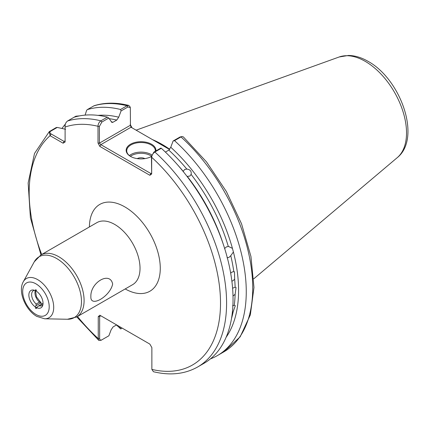 <?xml version="1.0" encoding="UTF-8"?>
<svg xmlns="http://www.w3.org/2000/svg" width="429" height="429" viewBox="0 0 429 429"><rect width="100%" height="100%" fill="white"/><g stroke="black" fill="none" stroke-linecap="round" stroke-linejoin="round"><path stroke-width="0.64" d="M34.551 290.315A8.591 4.96 -120 0 0 33.408 290.69A8.591 4.96 -120 0 0 31.843 296.584A8.591 4.96 -120 0 0 36.17 304.038L39.479 302.123L41.061 302.777L35.998 305.7L35.301 306.917L35.564 307.952A0.574 0.332 -120 0 0 36.331 308.397L36.594 307.663L38.492 306L42.627 303.614M90.868 296.664C90.187 282.384 110.14 270.881 112.65 284.084C110.146 296.493 90.17 308.033 90.868 296.664M224.603 248.6L226.287 246.954L228.308 246.466A130.652 75.434 -120 0 0 191.114 174.437C191.656 171.289 190.219 169.503 186.819 169.09A130.652 75.434 -120 0 0 168.811 150.118L170.758 147.238A132.722 76.63 60 0 1 232.432 248.375L228.593 246.498M191.114 174.437L189.838 176.062L187.28 176.405A130.652 75.434 60 0 1 223.118 243.769M177.488 164.741A130.652 75.434 60 0 1 183.253 171.391L184.577 169.514L186.819 169.09M231.531 318.366A130.652 75.434 -120 0 0 233.188 311.669L235.301 305.727L234.255 305.276A130.652 75.434 -120 0 0 235.124 294.326L236.047 287.532L235.124 287.21A130.652 75.434 -120 0 0 234.658 279.182L234.486 271.825L233.8 271.637A130.652 75.434 -120 0 0 230.77 255.705L233.397 251.995L232.432 248.375M235.124 294.326L233.006 296.042M232.598 288.213L235.124 287.21M234.658 279.182L232.952 280.748L231.88 281.167M230.684 273.166L231.966 272.077L233.8 271.637M233.188 311.669L232.352 312.435M232.572 305.797L234.255 305.276M227.07 257.84L229.054 257.341L230.77 255.705M151.362 156.515A14.318 8.269 0 0 0 151.437 156.472L153.898 152.086L160.811 148.096L161.325 148.284L154.869 152.011C152.992 153.319 151.925 155.073 151.673 157.266L151.673 173.997L151.437 156.467A14.892 8.596 180 0 1 130.513 156.397L130.513 156.397A14.892 8.596 180 0 1 130.513 144.241A14.892 8.596 180 0 1 151.571 144.241A14.892 8.596 180 0 1 155.893 150.938M155.336 151.26A14.318 8.269 0 0 0 155.357 150.788A14.318 8.269 0 0 0 151.164 144.943A14.318 8.269 0 0 0 135.559 143.152A14.318 8.269 0 0 0 126.721 150.788A14.318 8.269 0 0 0 130.716 156.515M144.884 158.623A5.727 3.309 0 0 0 137.194 158.623M169.745 149.303A100.306 57.91 -120 0 0 162.098 144.412A100.306 57.91 -120 0 0 152.429 139.591M43.002 303.995A8.591 4.96 60 0 1 42.541 303.893L39.232 305.802A8.591 4.96 -120 0 0 41.999 305.571A8.591 4.96 -120 0 0 42.895 304.767M35.816 289.741L35.564 289.886A0.574 0.332 -120 0 1 36.331 290.331L36.594 291.366A10.023 5.786 60 0 1 42.568 305.888A10.023 5.786 60 0 1 36.594 307.663M39.232 305.802L38.492 306M168.811 150.118L165.406 152.086M233.397 251.995A132.722 76.63 60 0 1 226.11 337.301M116.597 324.898L113.068 326.936L111.122 329.815L108.88 335.778L101.861 339.832C100.493 340.438 99.759 339.977 99.646 338.449L99.646 316.495L100.847 315.803L99.646 316.495L98.252 316.645L99.834 315.218L149.85 344.096L151.871 347.603L151.871 369.407L153.432 371.712C170.125 375.745 184.872 374.163 197.678 366.967L204.134 363.24A139.602 80.598 60 0 0 161.325 148.284M130.207 124.421L132.03 127.815M79.697 115.862L75.885 116.195L67.525 121.021C65.589 122.651 64.784 124.651 65.106 127.032L65.106 142.02L63.084 143.189L50.102 135.698L49.281 131.628L56.22 127.552L57.245 127.429L50.563 131.285C49.512 132.229 49.7 133.113 51.115 133.945L64.093 141.436L65.106 140.851M119.46 326.549L120.731 328.936A139.602 80.598 60 0 1 116.474 324.968M61.985 128.464A139.602 80.598 60 0 1 65.331 124.158M65.605 129.274L57.245 127.429M101.861 339.832L101.067 340.288L98.788 340.374L98.252 338.599L98.252 316.645M73.981 117.294A139.602 80.598 60 0 1 107.341 117.117L108.773 118.05L111.931 122.447L113.068 122.211L116.768 120.077A130.652 75.434 -120 0 0 109.197 118.688M151.673 173.997L149.85 175.279L99.834 146.402L98.01 143.013L98.01 126.287C98.064 123.986 99.024 122.168 100.89 120.844L107.341 117.117M217.347 355.614L223.799 351.887L240.133 336.872L250.343 314.859L253.968 287.484L250.944 256.483L241.548 223.825L226.426 191.618L206.574 161.98L183.296 136.867L182.062 136.535L180.99 136.926L174.533 140.653A139.602 80.598 60 0 1 217.347 355.614A139.602 80.598 60 0 1 210.424 358.885M174.533 140.653L173.107 140.996L170.758 147.238M128.759 105.416C116.302 102.333 104.778 102.429 94.192 105.7L87.189 109.668A139.602 80.598 60 0 1 120.554 109.486L127.011 105.759L128.759 105.416L130.057 106.794L130.325 107.674L127.981 106.96L121.064 110.955L120.554 109.486M87.189 109.668L86.572 110.5L85.103 115.117M97.984 115.38A132.722 76.63 60 0 1 118.715 117.192L121.064 110.955M118.715 117.192L116.768 120.077M35.301 306.917A10.023 5.786 60 0 1 28.925 296.203A10.023 5.786 60 0 1 33.419 290.036A10.023 5.786 60 0 1 35.301 290.621L36.352 290.417M35.564 289.886L35.301 290.621M35.998 305.7L36.17 304.038M169.578 149.496L131.017 127.231L100.847 144.648L150.863 173.525L151.437 173.193M108.773 118.05L101.861 122.045L99.399 126.421L99.399 143.147L130.443 125.225L130.325 107.674M173.107 140.996L180.019 137.007L182.062 136.535M120.962 328.802L122.163 328.11M79.531 115.894L76.689 116.205L75.649 116.801M63.084 143.189L64.093 141.436M41.699 254.488A135.307 78.121 -120 0 1 50.102 135.698L51.115 133.945M100.847 315.803L99.834 315.218M77.493 316.489A135.307 78.121 -120 0 0 98.252 338.599L99.646 338.449M151.871 369.407A135.307 78.121 -120 0 0 220.517 302.938A135.307 78.121 -120 0 0 151.673 157.266L151.437 156.467M149.85 175.279L150.863 173.525M99.399 126.421L98.01 126.287A135.307 78.121 -120 0 0 65.106 127.032M99.834 146.402L100.847 144.648L99.399 143.147L98.01 143.013M131.017 127.231L130.448 125.241M41.581 304.22L40.862 302.595M151.453 156.151A13.46 7.77 0 0 0 150.558 155.582A13.46 7.77 0 0 0 130.4 156.317M129.376 155.582A14.318 8.269 180 0 1 151.164 154.531A14.318 8.269 180 0 1 151.737 154.88M35.95 314.446A18.742 10.822 -120 0 0 49.201 306.794A18.742 10.822 -120 0 0 35.95 283.842A18.742 10.822 -120 0 0 22.694 291.495A18.742 10.822 -120 0 0 35.95 314.446M37.704 279.649A22.635 13.068 60 0 1 53.303 303.019A22.635 13.068 60 0 1 44.654 318.79L67.433 319.256A35.124 20.281 -120 0 0 80.856 294.782A35.124 20.281 -120 0 0 56.644 258.515A35.124 20.281 -120 0 0 34.272 261.819L23.284 281.778A22.635 13.068 60 0 1 37.704 279.649M339.178 56.982L348.509 55.448C355.014 55.577 361.534 57.55 368.066 61.352C400.665 79.081 421.836 138.111 397.281 157.62A58.414 33.725 -120 0 0 402.515 110.071A58.414 33.725 -120 0 0 365.218 61.347A58.414 33.725 -120 0 0 339.178 56.982L136.111 130.169M76.678 316.961L132.615 284.668A35.795 20.667 -120 0 0 138.1 255.984A35.795 20.667 -120 0 0 114.715 224.437A35.795 20.667 -120 0 0 96.82 222.667L40.884 254.96A35.795 20.667 60 0 1 58.784 256.735A35.795 20.667 60 0 1 82.17 288.277A35.795 20.667 60 0 1 76.678 316.961L67.433 319.256M89.409 226.946A50.113 28.931 60 0 1 124.839 206.901A50.113 28.931 60 0 1 160.274 268.071A50.113 28.931 60 0 1 125.204 288.948M39.479 302.123A8.591 4.96 60 0 1 35.275 290.605M67.525 121.021A139.602 80.598 60 0 1 100.89 120.844L101.861 122.045M127.981 106.96L127.011 105.759A139.602 80.598 -120 0 0 93.645 105.942M153.898 152.086L154.869 152.011A139.602 80.598 60 0 1 197.678 366.967M223.799 351.887A139.602 80.598 -120 0 0 180.99 136.926L180.019 137.007M111.197 121.793A130.652 75.434 60 0 1 113.068 122.211M75.885 116.195L76.689 116.205M49.764 131.279L50.563 131.285M37.398 306.896L35.564 307.952M23.284 281.778C17.594 291.597 25.627 310.162 36.84 316.409L44.654 318.79M397.281 157.62L253.77 278.807M43.023 303.743L42.648 303.614M49.281 131.628L34.518 153.437L28.148 182.985L30.411 217.755L40.97 254.912M76.77 316.908L98.788 340.374M40.884 254.96L34.272 261.819M65.106 125.863L65.256 124.635L65.106 125.863M35.521 290.621L36.438 296.809L40.83 302.568"/></g></svg>
